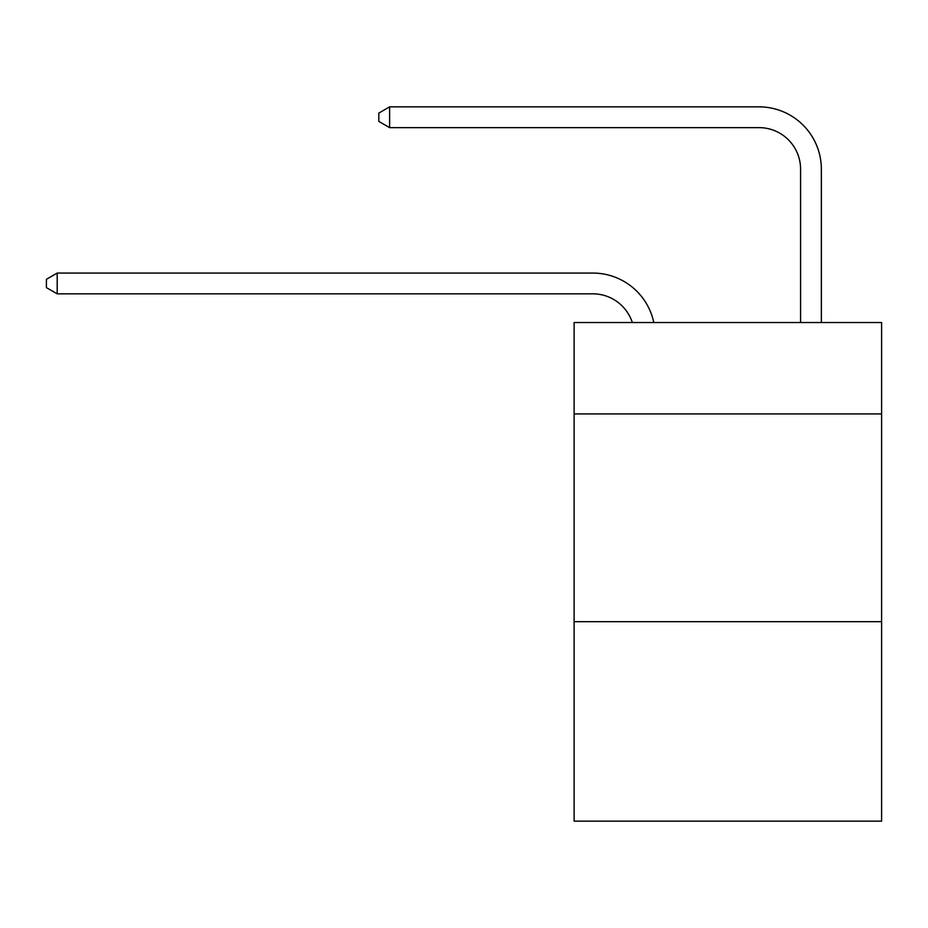 <?xml version="1.0" encoding="UTF-8"?>
<svg xmlns="http://www.w3.org/2000/svg" width="928" height="928" viewBox="0 0 928 928"><rect width="100%" height="100%" fill="white"/><g stroke="black" fill="none" stroke-linecap="round" stroke-linejoin="round"><path stroke-width="1.39" d="M881.6 413.934L881.6 322.515L574.119 322.515L574.119 413.934L881.6 413.934L881.6 821.141L574.119 821.141L574.119 413.934M881.6 621.69L574.119 621.69M592.806 293.84A41.551 41.551 0 0 1 632.316 322.515A41.551 41.551 0 0 0 592.806 293.84A41.551 41.551 0 0 1 632.316 322.515A41.551 41.551 0 0 0 592.806 293.84A41.551 41.551 0 0 1 632.316 322.515A41.551 41.551 0 0 0 592.806 293.84L57.2 293.84L46.4 287.61L46.4 279.305L57.2 273.064L592.806 273.064A62.327 62.327 0 0 1 653.799 322.515M800.574 322.515L800.574 169.186A41.551 41.551 -170.8 0 0 759.023 127.635L389.621 127.635L378.821 121.406L378.821 113.088L389.621 106.859L759.023 106.859A62.327 62.327 9.2 0 1 821.35 169.186L821.35 322.515M57.2 293.84L57.2 273.064L592.806 273.064M800.574 169.186A41.551 41.551 -170.8 0 0 759.023 127.635A41.551 41.551 -170.8 0 1 800.574 169.186A41.551 41.551 -170.8 0 0 759.023 127.635A41.551 41.551 -170.8 0 1 800.574 169.186A41.551 41.551 -170.8 0 0 759.023 127.635M389.621 127.635L389.621 106.859L759.023 106.859"/></g></svg>
